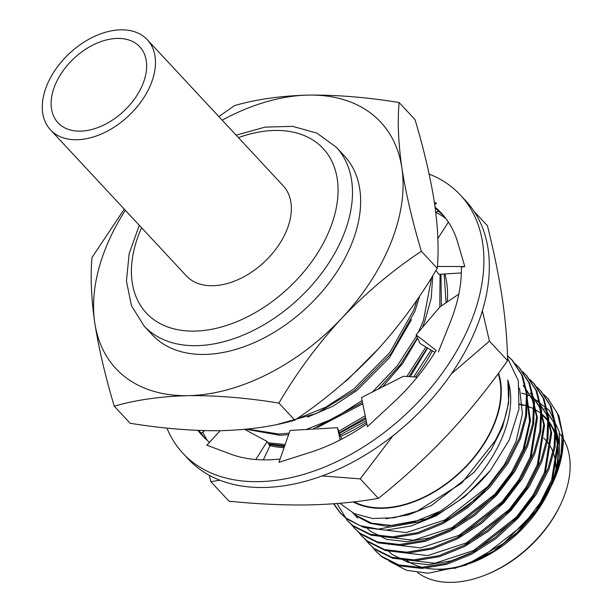 <?xml version="1.0" encoding="UTF-8"?>
<svg xmlns="http://www.w3.org/2000/svg" width="613" height="613" viewBox="0 0 613 613"><rect width="100%" height="100%" fill="white"/><g stroke="black" fill="none" stroke-linecap="round" stroke-linejoin="round"><path stroke-width="0.92" d="M458.792 294.163L439.965 306.845L416.12 334.897L419.966 343.441L434.908 352.391M417.269 377.133L403.438 376.275L361.509 397.546L367.417 426.663L392.895 402.979A163.28 106.172 137.1 0 0 393.952 401.998A163.28 106.172 137.1 0 0 436.134 350.383L416.12 334.897M435.084 207.148A163.28 106.172 137.1 0 1 441.222 212.979A163.28 106.172 137.1 0 1 457.742 242.503A163.28 106.172 137.1 0 1 458.018 243.461L464.792 266.54L461.382 267.122A163.28 106.172 137.1 0 1 450.432 321.787L438.395 351.885M366.85 423.874A163.28 106.172 137.1 0 1 309.864 452.494A163.28 106.172 137.1 0 1 308.638 452.877L278.984 462.302L290.072 430.449L337.434 427.705L340.146 439.942M280.126 459.007A163.28 106.172 137.1 0 1 230.304 453.988A163.28 106.172 137.1 0 1 229.377 453.635L206.857 445.199L220.197 430.701M209.539 442.287A163.28 106.172 137.1 0 1 202.167 435.437A163.28 106.172 137.1 0 1 197.907 430.403M434.41 202.42L436.525 203.217L434.724 204.566M429.146 174.092A189.524 123.236 137.1 0 1 460.44 195.095A189.524 123.236 137.1 0 1 405.645 414.426A189.524 123.236 137.1 0 1 182.95 453.321A189.524 123.236 137.1 0 1 166.935 428.096M460.44 195.095L465.872 200.934A189.524 123.236 137.1 0 1 411.078 420.265A189.524 123.236 137.1 0 1 188.383 459.16L182.95 453.321M438.188 211.11A163.28 106.172 137.1 0 1 443.858 215.975M204.964 438.28A163.28 106.172 137.1 0 1 200.803 432.717L198.658 430.433M435.774 212.42L438.318 211.041L435.161 207.677M337.434 427.705L341.717 439.138M263.306 459.888L269.858 446.049L267.176 441.49L255.797 459.528M267.176 441.49L244.618 429.368M204.627 430.625L201.225 433.33M436.525 203.217L434.663 204.137M437.858 238.48L448.371 222.082M464.792 266.54L437.375 266.433M435.973 270.425L438.839 274.34L461.344 272.938M451.222 373.984L489.435 341.135L482.362 310.684M489.435 341.135L507.587 360.643C507.319 341.495 505.556 320.722 502.285 298.324C498.829 275.697 493.871 251.491 487.427 225.722L474.125 211.431M209.301 475.336L210.849 481.672L229.001 501.181C256.993 504.039 283.482 505.288 308.469 504.92C333.273 504.353 356.574 502.17 378.374 498.377C403.002 478.745 426.135 457.505 447.758 434.648C469.206 411.591 489.143 386.926 507.587 360.643M210.849 481.672L219.875 480.247M322.231 475.933L360.222 478.868L378.374 498.377M360.222 478.868L392.933 435.812M444.885 273.965A131.251 85.345 137.1 0 1 447.298 301.91M432.326 350.843A131.251 85.345 137.1 0 1 415.537 377.026M366.536 422.319A131.251 85.345 137.1 0 1 340.46 436.402M284.064 447.712A131.251 85.345 137.1 0 1 269.544 445.521M202.78 432.096A164.062 106.677 -42.9 0 0 207.37 440.479M435.943 212.328A164.062 106.677 137.1 0 1 445.873 218.534M444.149 274.011L446.08 302.73M431.085 350.1L413.706 376.911M366.214 420.717L339.901 435.069M284.432 446.662L268.946 444.509M389.194 561.14L406.611 570.32L428.165 573.224L465.581 565.27L503.763 543.248L536.03 510.598A114.976 74.763 -42.9 0 0 552.068 484.485A114.976 74.763 -42.9 0 0 563.293 437.268L558.941 415.867L548.068 398.703M376.167 551.516L382.244 557.14L399.661 565.868L421.859 568.45L446.754 564.297L471.711 554.16L495.863 538.635L518.284 517.924L536.521 493.955L548.942 469.29L555.026 447.245L555.899 425.728L551.164 406.626L540.934 391.04M369.034 543.854L375.118 549.478L392.527 558.198L414.725 560.788L439.628 556.635L464.577 546.497L488.73 530.973L511.158 510.261L529.387 486.293L541.815 461.627L547.892 439.605L548.773 418.104L544.053 399.009L534.252 383.845L529.992 379.776M361.908 536.191L367.984 541.815L385.393 550.535L407.599 553.125L432.494 548.964L457.451 538.835L481.596 523.303L504.024 502.599L522.261 478.63L534.682 453.965L540.758 431.92L541.631 410.404L536.904 391.301L526.674 375.715M354.774 528.529L360.85 534.153L378.259 542.873L400.465 545.455L425.361 541.302L450.317 531.164L474.47 515.64L496.89 494.936L515.127 470.96L527.548 446.302L533.632 424.234L534.498 402.703L529.747 383.585L519.54 368.045M347.64 520.858L353.716 526.483L371.133 535.21L393.331 537.793L418.227 533.639L443.184 523.502L467.336 507.978L489.756 487.274L507.993 463.298L520.414 438.632L526.498 416.587L527.372 395.071L522.636 375.968L512.813 360.812L507.464 355.846M333.878 503.763L341.012 513.748L346.59 518.82L363.999 527.548L386.198 530.13L411.101 525.977L436.05 515.84L464.838 496.599L490.423 470.424A114.976 74.763 137.1 0 1 420.403 521.586C476.071 498.53 523.019 426.219 507.817 380.052C511.219 398.779 506.928 419.116 494.952 441.053L461.719 483.144L417.101 511.25L394.121 517.732L372.75 518.529L354.245 513.617L339.824 503.288M536.03 510.598L555.194 476.01L561.27 453.972L562.152 432.471L557.424 413.377L547.616 398.212L543.869 394.58M372.375 547.018L375.761 551.087L381.363 556.19L398.772 564.918L420.978 567.5L445.873 563.347L470.83 553.21L494.982 537.685L517.403 516.981L535.639 493.005L548.06 468.34L554.144 446.279L555.01 424.748L550.267 405.637L540.421 390.481L536.735 386.918M365.241 539.348L368.589 543.379L374.229 548.528L391.646 557.255L413.844 559.838L438.739 555.685L463.696 545.547L487.848 530.023L510.269 509.319L528.506 485.343L540.927 460.677L547.011 438.624L547.884 417.093L543.133 397.983L533.302 382.826L529.601 379.255M358.115 531.686L361.501 535.762L367.103 540.865L384.512 549.593L406.71 552.175L431.613 548.022L456.57 537.885L480.715 522.36L503.143 501.649L521.372 477.68L533.8 453.015L539.877 430.985L540.758 409.484L536.03 390.381L526.222 375.225L522.475 371.593M350.981 524.023L354.414 528.145L359.969 533.203L377.378 541.923L399.584 544.513L424.48 540.36L449.436 530.222L473.588 514.698L496.009 493.986L514.246 470.018L526.667 445.352L532.743 423.322L533.624 401.814L528.896 382.719L519.088 367.562L515.341 363.923M337.05 503.518L347.234 520.429L352.835 525.54L370.252 534.26L392.45 536.842L417.346 532.689L442.302 522.552L466.455 507.028L488.875 486.324L507.112 462.355L519.533 437.69L525.617 415.629L526.483 394.098L521.74 374.987L511.893 359.823L507.457 355.617M333.533 503.786L340.062 512.729L345.701 517.87L360.176 525.655L378.29 529.119L420.403 521.586M560.366 504.959L559.73 506.277A97.122 63.154 137.1 0 1 486.186 574.71L484.829 575.247A99.75 64.863 -42.9 0 0 560.366 504.959A99.75 64.863 -42.9 0 0 563.324 438.916M417.637 572.665A99.75 64.863 -42.9 0 0 451.628 582.35A99.75 64.863 -42.9 0 0 484.829 575.247M563.286 438.854A99.75 64.863 -42.9 0 0 559.631 433.613M519.51 404.565A99.75 64.863 137.1 0 1 523.364 405.438M526.659 406.427A99.75 64.863 137.1 0 1 529.257 407.377M533.946 409.53A99.75 64.863 137.1 0 1 536.383 410.909M541.041 414.166A99.75 64.863 137.1 0 1 545.578 418.373A99.75 64.863 137.1 0 1 555.163 472.884M487.251 555.217A99.75 64.863 137.1 0 1 482.822 557.539M475.305 561.01A99.75 64.863 137.1 0 1 405.645 559.7M519.563 404.09A100.279 65.2 137.1 0 1 529.188 406.81M529.923 407.101A100.279 65.2 137.1 0 1 550.168 488.285M549.907 488.883A100.279 65.2 137.1 0 1 549.302 490.216M469.704 563.646L494.706 550.681L517.878 532.36L536.291 511.464L550.06 488.668L548.535 491.848A100.279 65.2 137.1 0 1 472.6 562.504M464.945 565.217A100.279 65.2 137.1 0 1 439.222 569.646M353.264 501.932A100.279 65.2 -42.9 0 0 457.145 475.251A100.279 65.2 -42.9 0 0 498.53 373.179M498.17 373.669A99.75 64.863 137.1 0 1 457.16 474.784A99.75 64.863 137.1 0 1 354.153 501.832M507.526 358.046L518.33 380.734L518.935 409.063L509.257 440.019L490.423 470.424M563.293 437.268L560.52 460.478L552.137 484.308M552.068 484.485L536.544 510.476L516.851 532.781L493.84 551.01L465.581 565.27M550.995 486.661L559.792 457.988L559.248 431.698L549.417 410.503L531.31 396.527M530.835 396.312L526.797 394.703M526.238 394.511L521.563 393.117M454.363 568.527L480.592 558.267L523.441 524.851L540.206 502.744L551.623 480.01L557.991 439.881L553.623 422.273L544.574 408.289L554.436 423.146L558.803 440.755L552.436 480.883L540.904 503.802M400.956 559.217L434.855 563.24L473.458 550.604L516.307 517.188L533.072 495.082L544.49 472.347L550.857 432.219L546.49 414.61L537.44 400.626M393.83 551.554L427.721 555.57L466.332 542.942L509.173 509.526L525.939 487.419L537.356 464.685L543.723 424.556L539.356 406.948L530.306 392.964M386.696 543.892L420.595 547.907L459.198 535.272L502.039 501.855L518.813 479.757L530.23 457.022L536.59 416.886L532.222 399.278L523.18 385.301M379.562 536.229L413.461 540.245L452.065 527.609L494.913 494.193L511.679 472.094L523.096 449.352L529.571 421.384L526.613 395.592M353.64 513.334L354.122 514.016M354.483 514.499L357.456 518.062M372.428 528.559L406.327 532.582L444.938 519.947L487.779 486.53L504.545 464.424L515.962 441.689L522.437 413.836L519.54 388.113M352.965 513.004L355.509 515.127L371.516 523.142L391.937 525.494L414.84 521.64L438.686 511.817M517.878 532.36L535.026 512.499M386.795 549.593L391.983 554.328L407.99 562.336L428.41 564.688L451.321 560.834L474.278 551.478L517.119 518.062L533.885 495.963L545.309 473.221L551.669 433.092L547.302 415.484L538.252 401.5M463.413 545.693L467.144 543.815L509.985 510.399L526.759 488.293L538.176 465.558L544.543 425.43L540.168 407.821L531.126 393.837M456.287 538.03L460.011 536.153L502.859 502.737L519.625 480.63L531.042 457.896L537.409 417.767L533.042 400.159L523.992 386.175M365.402 526.605L370.581 531.333L386.596 539.348L407.017 541.7L429.92 537.846L452.884 528.49L495.725 495.066L512.491 472.968L523.908 450.233L530.483 420.671L526.46 393.83M442.019 522.705L445.751 520.82L480.523 495.687L507.886 461.099M352.705 512.874L356.322 516.008L369.769 523.203L386.627 526.329L425.767 519.05M386.067 518.69L408.764 514.782L431.483 505.495L474.332 472.079L491.097 449.973L502.514 427.238L508.637 403.07L507.817 380.052M543.762 438.165A85.023 55.285 137.1 0 1 556.022 469.343M268.601 443.919L284.738 445.774M339.089 432.931L365.586 417.614M408.879 376.612L427.322 347.847M441.383 305.895L440.985 274.21M246.051 429.23L279.965 435.307L288.623 434.625M312.722 429.138L362.49 402.381M378.321 389.025L400.335 364.689L417.422 337.801M422.181 327.763L424.648 321.687L431.207 298.347L432.747 275.704M277.566 424.357L316.614 413.461L355.004 390.251L390.979 353.793L414.94 311.258L419.828 295.757M339.265 433.406L365.846 418.901M410.281 376.696L427.598 348.015M317.381 427.506L362.781 403.798M382.604 386.849L402.572 363.547L417.606 338.2M307.68 417.078L333.089 406.135L357.187 390.243L389.447 357.716L411.453 319.657M343.954 382.512L347.479 379.815L379.171 348.031M267.919 442.762L285.175 444.525M338.545 431.36L365.21 415.783M406.81 376.489L425.928 347.012M439.812 307.029L440.057 274.264M247.499 429.085L278.785 434.035L289.137 433.146M306.216 429.514L334.805 417.974L362.114 400.511M372.497 391.975L397.446 365.624L416.572 335.901M418.403 332.208L423.468 320.423L431.667 277.444M296.255 419.162L325.756 407.201L353.824 388.987L389.799 352.529L413.767 309.994L417.307 299.466M125.343 210.297A180.858 117.604 -42.9 0 0 94.777 322.829A180.858 117.604 -42.9 0 0 188.222 395.653C160.545 396.396 135.887 399.914 114.248 406.181L130.14 423.254C162.499 428.51 192.735 430.993 220.826 430.686C248.824 429.897 273.482 426.387 294.799 420.158C323.403 401.124 349.931 378.819 374.374 353.226C398.435 327.104 419.392 298.799 437.238 268.325C438.962 249.805 438.05 228.005 434.487 202.949C430.472 177.349 423.981 149.564 415.016 119.596L399.124 102.524C397.4 121.052 398.32 142.844 401.875 167.908A180.858 117.604 -42.9 0 0 308.439 95.092A180.858 117.604 -42.9 0 0 222.19 120.186M351.816 243.422A131.251 85.345 -42.9 0 0 344.414 155.955L336.261 147.197A131.251 85.345 137.1 0 1 325.143 268.433A131.251 85.345 137.1 0 1 196.558 345.671A131.251 85.345 137.1 0 1 144.093 326.024L152.246 334.782A131.251 85.345 -42.9 0 0 204.711 354.429A131.251 85.345 -42.9 0 0 351.816 243.422M341.77 318.185A180.858 117.604 -42.9 0 0 401.875 167.908C405.89 193.501 412.38 221.285 421.353 251.261C392.741 270.287 366.214 292.6 341.77 318.185C317.71 344.314 296.761 372.612 278.915 403.086C246.947 397.86 216.711 395.385 188.222 395.653A180.858 117.604 -42.9 0 0 341.77 318.185M218.856 116.608L234.465 105.62C256.104 99.344 280.754 95.835 308.439 95.092C336.928 94.823 367.164 97.298 399.124 102.524M114.248 406.181C105.267 376.144 98.777 348.36 94.777 322.829C91.214 297.719 90.295 275.927 92.027 257.452L124.263 209.133M278.915 403.086L294.799 420.158M421.353 251.261L437.238 268.325M76.901 139.733A66.143 43.01 -42.9 0 0 141.703 100.808A66.143 43.01 -42.9 0 0 147.304 39.715A66.143 43.01 -42.9 0 0 69.583 53.293A66.143 43.01 -42.9 0 0 50.465 129.833A66.143 43.01 -42.9 0 0 76.901 139.733M80.334 131.144A55.806 36.29 -42.9 0 0 135.013 98.302A55.806 36.29 -42.9 0 0 139.741 46.757A55.806 36.29 -42.9 0 0 74.165 58.212A55.806 36.29 -42.9 0 0 58.028 122.792A55.806 36.29 -42.9 0 0 80.334 131.144M50.465 129.833L186.321 275.827A66.143 43.01 -42.9 0 0 212.765 285.735A66.143 43.01 -42.9 0 0 277.559 246.809A66.143 43.01 -42.9 0 0 283.168 185.716L147.304 39.715M141.572 227.737A120.753 78.518 -42.9 0 0 194.612 331.104A120.753 78.518 -42.9 0 0 335.64 210.88A120.753 78.518 -42.9 0 0 238.419 137.626M340.062 512.729L340.951 513.679M347.196 520.391L348.077 521.341M354.329 528.061L355.211 529.004M361.463 535.724L362.344 536.674M368.589 543.386L369.478 544.336M375.723 551.049L376.604 551.999M511.978 359.908L512.859 360.858M519.104 367.57L519.993 368.52M526.238 375.233L527.119 376.183M533.371 382.903L534.252 383.845M540.505 390.565L541.379 391.515M547.631 398.228L548.52 399.178M545.578 418.373L550.114 423.246M144.093 326.024L131.443 305.718L126.431 280.969L129.182 253.59L139.281 225.278M236.12 135.159L265.084 127.121L292.593 126.347L316.921 133.121L336.261 147.197"/></g></svg>
